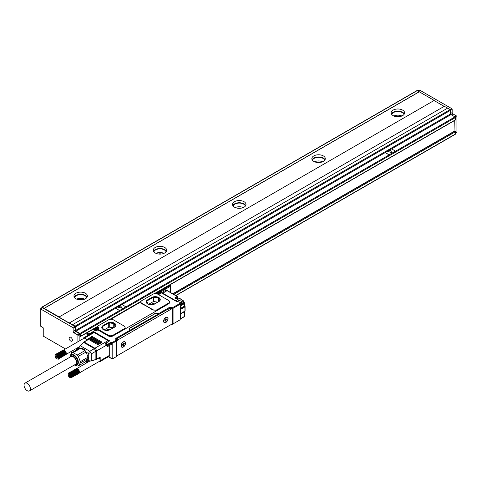 <?xml version="1.0" encoding="UTF-8"?>
<svg xmlns="http://www.w3.org/2000/svg" width="481" height="481" viewBox="0 0 481 481"><rect width="100%" height="100%" fill="white"/><g stroke="black" fill="none" stroke-linecap="round" stroke-linejoin="round"><path stroke-width="0.72" d="M434.03 100.511L58.941 317.069L434.03 100.511L444.185 106.373M58.941 317.069L69.252 323.022L444.342 106.277L447.595 108.159M58.941 316.883L44.192 308.369L419.282 91.811L417.298 90.578A0.559 0.325 -120 0 0 417.021 90.548L41.931 307.106A0.559 0.325 -120 0 0 41.811 307.359L41.811 308.087M41.931 307.106A0.559 0.325 -120 0 1 42.208 307.131L44.192 308.369M79.876 340.614L79.876 334.373A0.559 0.325 -120 0 0 79.479 333.688L75.914 331.625A1.124 0.649 -120 0 1 75.12 330.255L75.12 327.05A0.559 0.325 -120 0 0 74.723 326.365L42.605 307.822A0.559 0.325 -120 0 0 42.322 307.792L40.344 308.934A0.559 0.325 -120 0 0 40.224 309.193L40.224 325.493A0.559 0.325 -120 0 0 40.62 326.178L42.845 327.459A0.559 0.325 -120 0 1 43.242 328.15L43.242 335.654A0.559 0.325 -120 0 0 43.639 336.345L65.458 348.941M79.876 336.664A0.559 0.325 -120 0 0 80.273 336.435L80.273 334.145A0.559 0.325 -120 0 0 79.876 333.459L75.914 331.168L115.801 308.141M69.252 322.835L75.12 326.13A0.559 0.325 -120 0 1 75.517 326.821L75.517 330.483A0.559 0.325 -120 0 0 75.914 331.168M75.517 326.821L450.607 110.263A0.559 0.325 -120 0 0 450.21 109.578L447.673 108.111L72.583 324.669M450.607 113.468L452.194 112.554L452.194 109.349L450.607 110.263L450.607 113.925A0.559 0.325 -120 0 0 451.004 114.61L454.966 116.901L79.876 333.459M80.273 334.145L455.363 117.586A0.559 0.325 -120 0 0 454.966 116.901L456.553 115.987L452.988 113.925L451.4 114.839M456.553 132.467A0.559 0.325 -120 0 0 456.95 132.239L456.95 116.673L455.363 117.586L455.363 119.877L168.849 285.293M454.966 120.106A0.559 0.325 -120 0 0 455.363 119.877M434.03 100.325L419.282 91.811M393.115 115.62A6.728 3.884 180 0 1 391.143 112.873A6.728 3.884 180 0 1 395.298 109.283A6.728 3.884 180 0 1 402.627 110.125A6.728 3.884 180 0 1 404.599 112.873A6.728 3.884 180 0 1 400.445 116.462A6.728 3.884 180 0 1 393.115 115.62M313.81 161.406A6.728 3.884 180 0 1 311.844 158.658A6.728 3.884 180 0 1 315.993 155.068A6.728 3.884 180 0 1 323.328 155.91A6.728 3.884 180 0 1 325.3 158.658A6.728 3.884 180 0 1 321.146 162.247A6.728 3.884 180 0 1 313.81 161.406M234.512 207.185A6.728 3.884 180 0 1 232.539 204.437A6.728 3.884 180 0 1 236.694 200.848A6.728 3.884 180 0 1 244.029 201.695A6.728 3.884 180 0 1 246.001 204.437A6.728 3.884 180 0 1 241.847 208.026A6.728 3.884 180 0 1 234.512 207.185M155.213 252.97A6.728 3.884 180 0 1 153.241 250.222A6.728 3.884 180 0 1 157.395 246.633A6.728 3.884 180 0 1 164.73 247.475A6.728 3.884 180 0 1 166.697 250.222A6.728 3.884 180 0 1 162.542 253.812A6.728 3.884 180 0 1 155.213 252.97M75.914 298.755A6.728 3.884 180 0 1 73.942 296.007A6.728 3.884 180 0 1 78.096 292.418A6.728 3.884 180 0 1 85.426 293.26A6.728 3.884 180 0 1 87.398 296.007A6.728 3.884 180 0 1 83.243 299.597A6.728 3.884 180 0 1 75.914 298.755M44.192 308.279L419.282 91.721M42.605 307.822L40.62 308.964A0.559 0.325 -120 0 0 40.344 308.934M40.62 308.964L72.739 327.507A0.559 0.325 -120 0 1 73.136 328.192L73.136 331.397A1.124 0.649 -120 0 0 73.93 332.774L77.495 334.83A0.559 0.325 -120 0 1 77.892 335.516L77.892 341.763M115.801 308.231A0.559 0.325 0 0 0 115.957 308.507L119.132 310.335A0.559 0.325 0 0 0 119.919 310.341L125.475 307.04A0.559 0.325 0 0 0 125.475 306.583L122.3 304.75A0.559 0.325 0 0 0 121.507 304.75L115.957 307.954A0.559 0.325 0 0 0 115.957 308.417L119.132 310.245A0.559 0.325 0 0 0 119.925 310.245M452.194 109.349A0.559 0.325 -120 0 0 451.797 108.658L419.679 90.115A0.559 0.325 -120 0 0 419.396 90.091L417.929 90.939M452.194 112.554A1.124 0.649 -120 0 0 452.988 113.925M456.95 116.673A0.559 0.325 -120 0 0 456.553 115.987M173.773 294.354L455.363 131.782A0.559 0.325 -120 0 0 454.966 131.097L454.966 120.298M404.323 113.973A6.728 3.884 0 0 0 402.627 112.326A6.728 3.884 0 0 0 391.42 113.973M325.024 159.752A6.728 3.884 0 0 0 323.328 158.105A6.728 3.884 0 0 0 312.115 159.752M245.725 205.537A6.728 3.884 0 0 0 244.029 203.89A6.728 3.884 0 0 0 232.816 205.537M166.426 251.322A6.728 3.884 0 0 0 164.73 249.675A6.728 3.884 0 0 0 153.517 251.322M87.121 297.108A6.728 3.884 0 0 0 85.426 295.46A6.728 3.884 0 0 0 74.218 297.108M72.078 352.765L70.503 351.858M73.136 352.14L73.136 350.336M76.028 350.469L74.471 349.567M69.318 337.446A2.321 1.341 -120 0 0 69.775 340.127A2.321 1.341 -120 0 0 71.916 341.191A2.321 1.341 -120 0 0 72.198 340.921A2.321 1.341 -120 0 0 71.741 338.233A2.321 1.341 -120 0 0 69.601 337.175A2.321 1.341 -120 0 0 69.318 337.446M75.517 350.168L75.517 350.763M75.12 350.992L75.12 349.94M385.419 152.567A0.559 0.325 0 0 0 385.582 152.844L388.75 154.672A0.559 0.325 0 0 0 389.544 154.672L389.544 154.581A0.559 0.325 0 0 1 388.75 154.581L385.582 152.748A0.559 0.325 0 0 1 385.582 152.291L391.131 149.086A0.559 0.325 0 0 1 391.925 149.086L395.093 150.92A0.559 0.325 0 0 1 395.093 151.377L389.544 154.581M455.363 131.782L455.363 134.073L175.757 295.502M454.966 134.301A0.559 0.325 -120 0 0 455.363 134.073M454.767 120.412L454.966 131.097L172.98 293.897M403.968 114.52A6.169 3.559 0 0 0 402.23 112.554A6.169 3.559 0 0 0 395.959 111.682A6.169 3.559 0 0 0 391.774 114.52M324.663 160.305A6.169 3.559 0 0 0 322.931 158.333A6.169 3.559 0 0 0 316.66 157.467A6.169 3.559 0 0 0 312.476 160.305M245.364 206.084A6.169 3.559 0 0 0 243.633 204.118A6.169 3.559 0 0 0 237.361 203.253A6.169 3.559 0 0 0 233.177 206.084M166.065 251.87A6.169 3.559 0 0 0 164.334 249.904A6.169 3.559 0 0 0 158.057 249.038A6.169 3.559 0 0 0 153.878 251.87M86.766 297.655A6.169 3.559 0 0 0 85.029 295.689A6.169 3.559 0 0 0 78.758 294.817A6.169 3.559 0 0 0 74.573 297.655M172.781 293.783L454.767 130.982M118.128 307.269L122.354 308.279M401.845 116.005A6.169 3.559 0 0 0 393.897 116.005M322.541 161.79A6.169 3.559 0 0 0 314.598 161.79M243.242 207.576A6.169 3.559 0 0 0 235.299 207.576M163.943 253.361A6.169 3.559 0 0 0 156 253.361M84.644 299.14A6.169 3.559 0 0 0 76.695 299.14M396.314 116.655A3.926 2.267 180 0 1 399.428 116.655M317.015 162.434A3.926 2.267 180 0 1 320.124 162.434M237.716 208.219A3.926 2.267 180 0 1 240.825 208.219M158.417 254.004A3.926 2.267 180 0 1 161.526 254.004M79.112 299.789A3.926 2.267 180 0 1 82.227 299.789M120.605 305.982L118.116 307.227L122.366 308.231L120.605 305.982M387.746 151.605L391.973 152.615M387.8 151.467L391.991 152.567L390.223 150.312L387.8 151.467M87.41 334.602A0.559 0.325 -60 0 1 87.013 334.373A0.559 0.325 0 0 1 86.851 334.145L86.851 333.044A0.559 0.325 0 0 1 87.013 332.816A0.559 0.325 60 0 1 87.127 332.563L92.52 329.449A0.559 0.325 60 0 1 92.803 329.473L93.597 329.93A3.03 1.75 0 0 0 98.232 329.683M96.489 328.126L96.134 327.916L96.525 327.693M93.2 329.701L92.803 329.473L93.2 329.701L92.803 329.473L87.41 332.587A0.559 0.325 120 0 0 87.013 333.273L87.013 334.373L87.999 334.944A0.559 0.325 120 0 0 88.191 335.227M115.819 339.376A1.124 0.649 120 0 1 116.198 339.045L116.432 338.816A0.559 0.325 120 0 0 116.035 338.588L115.386 339.045L116.751 339.911L112.392 342.43L111.676 342.021L111.832 344.125A0.788 0.451 -120 0 1 111.285 344.45M116.107 338.552A0.559 0.325 120 0 0 115.723 338.402L158.544 313.955A2.802 1.617 0 0 0 154.575 313.955L129.996 328.144A2.802 1.617 0 0 0 129.185 329.154M129.996 328.144L129.996 327.874A2.802 1.617 0 0 0 129.173 329.016A2.802 1.617 0 0 0 129.996 330.164M129.996 327.874L154.575 313.955M169.246 308.417L169.246 307.954A0.559 0.325 120 0 1 169.643 307.269L158.544 313.678A2.802 1.617 0 0 0 154.575 313.678M169.643 307.269L170.514 307.131L170.514 308.129M171.771 324.062L172.264 324.35L180.189 319.769L179.798 319.997L180.189 319.769L180.189 303.745A0.559 0.325 -60 0 0 179.798 303.517L172.264 307.864L170.514 307.131M92.286 329.491L97.709 326.365A1.124 0.649 0 0 0 98.034 326.821L97.877 326.725A3.03 1.75 0 0 1 98.767 327.964A3.03 1.75 0 0 1 98.377 328.818A1.124 0.649 0 0 0 98.232 329.136A1.124 0.649 0 0 0 98.563 329.593L108.267 335.197A3.367 1.942 0 0 0 113.023 335.197L124.128 328.788A3.367 1.942 0 0 0 125.114 327.417A3.367 1.942 0 0 0 124.128 326.04L113.342 319.817A3.367 1.942 0 0 0 108.586 319.817L98.034 325.902A1.124 0.649 0 0 0 97.709 326.365L97.709 327.092A1.124 0.649 0 0 0 97.877 327.435M110.834 319.246L140.909 301.888M124.128 328.788L124.128 329.521L168.536 303.884A3.367 1.942 0 0 0 169.522 302.507L169.522 301.773A3.367 1.942 0 0 0 168.536 300.403L157.75 294.174A3.367 1.942 0 0 0 152.994 294.174L141.889 300.583A3.367 1.942 0 0 0 140.903 301.96A3.367 1.942 0 0 0 141.889 303.331L152.675 309.56A3.367 1.942 0 0 0 157.431 309.56L157.431 310.293L152.675 310.005L152.675 309.56M125.114 327.417L124.128 329.521L113.023 335.93A3.367 1.942 0 0 1 108.267 335.93L108.267 335.197M98.232 329.136L98.232 329.87A1.124 0.649 0 0 0 98.563 330.327L108.267 335.93M108.874 341.269A2.243 1.293 60 0 0 108.105 340.602L94.15 332.545A2.243 1.293 -120 0 0 93.314 332.335A2.243 1.293 -120 0 0 93.031 332.431L83.514 337.927A2.243 1.293 -120 0 0 83.057 338.78M168.993 285.299A0.559 0.325 -120 0 0 168.807 285.311L154.251 293.717M97.144 328.499L97.324 328.607A2.243 1.293 180 0 1 97.98 329.521A2.243 1.293 180 0 1 97.974 329.623M160.624 293.35L160.624 293.446A2.243 1.293 0 0 0 160.624 293.35A2.243 1.293 0 0 0 159.969 292.436L159.788 292.334M159.139 291.955L159.013 291.612M94.655 330.056A1.431 0.824 0 0 0 95.521 330.339M95.947 330.339A1.431 0.824 0 0 0 96.819 330.056M157.299 293.891A1.431 0.824 0 0 0 158.171 294.168M158.598 294.168A1.431 0.824 0 0 0 159.47 293.891M117.298 338.408L167.767 309.223L168.603 309.145M169.961 307.455A0.559 0.325 120 0 0 169.565 308.141L171.386 309.012L117.785 339.959A1.124 0.649 120 0 0 116.991 341.336L116.991 354.888A1.124 0.649 120 0 0 117.22 355.399A1.124 0.649 120 0 0 117.785 355.345L171.386 324.392A1.124 0.649 120 0 0 172.18 323.022L172.18 309.469A1.124 0.649 120 0 0 171.951 308.952A1.124 0.649 120 0 0 171.386 309.012M170.514 308.201A1.124 0.649 120 0 0 170.364 308.038A1.124 0.649 120 0 0 169.805 308.093M180.032 303.655L179.082 303.102L180.189 304.202L173.052 308.321L172.264 307.864L172.264 324.35M183.045 302.832A0.559 0.325 -120 0 0 183.441 302.597L183.441 301.503A0.559 0.325 -0 0 0 183.327 300.787A0.559 0.325 -60 0 0 183.045 300.811A0.559 0.325 -120 0 1 183.441 301.503L180.038 303.469L179.082 303.102L183.045 300.811L181.066 299.669L177.441 301.761M177.14 301.834L161.351 292.869A0.559 0.325 -60 0 1 161.634 292.839A0.559 0.559 0 0 0 160.822 293.145A0.559 0.451 -161 0 0 160.804 293.266M97.877 326.725L97.877 327.459L97.084 327.002A0.559 0.325 -120 0 0 96.687 327.23A0.559 0.325 0 0 0 96.687 327.687A0.559 0.325 -60 0 1 97.084 327.002L97.709 326.641M140.903 301.96L140.903 302.597L141.889 303.782A90.055 51.996 60 0 1 152.675 310.005M168.536 303.884L168.536 303.15A3.367 1.942 0 0 0 169.522 301.773M168.536 303.15L157.431 309.56M98.695 328.331A3.03 1.75 0 0 0 97.877 327.459A0.559 0.325 -60 0 0 97.481 328.144L96.687 327.687L96.687 328.198M88.42 334.091L89.075 334.097A0.559 0.325 -60 0 1 89.394 333.73L87.41 332.587A0.559 0.325 60 0 0 87.127 332.563A0.559 0.559 0 0 0 87.013 333.273L88.42 334.091A3.139 1.816 -120 0 0 87.999 334.944A0.559 0.379 9.8 0 0 88.414 335.095M89.55 334.103L92.983 332.124A0.788 0.451 -60 0 1 93.013 332.01L93.356 331.445L89.394 333.73L89.55 334.006L93.314 332.094L93.356 331.445L109.692 340.873L105.411 343.53A0.559 0.325 -60 0 1 105.73 343.163L107.708 344.312L111.676 342.021L111.995 343.121A0.559 0.325 -60 0 1 112.392 342.43L112.788 343.121L112.788 358.688L111.995 358.688L108.526 356.686M109.007 341.197A0.559 0.325 -60 0 1 109.019 341.161L109.692 340.873M111.123 344.354A0.559 0.325 -120 0 0 111.52 344.125L111.52 343.025L108.105 344.997A0.559 0.325 180 0 1 107.317 344.997L105.411 343.53L106.265 345.196M112.109 358.94A0.559 0.325 -60 0 0 112.392 358.916L116.751 356.397L116.751 340.831L112.788 343.121L111.995 343.121L111.995 358.688A0.559 0.325 -60 0 0 112.109 358.94L108.363 356.776M116.751 340.831L116.751 339.911L116.751 340.831M88.823 334.86A2.579 1.491 -120 0 1 89.292 334.199A2.579 1.491 -120 0 1 89.4 334.145L89.075 334.097M87.807 339.869L84.097 342.009A0.559 0.325 -120 0 0 83.82 341.979L87.524 339.839A0.559 0.325 -120 0 1 87.807 339.869L84.632 338.035A2.243 1.293 -120 0 0 83.514 337.927M116.432 338.907L169.565 308.231M161.682 292.869A3.367 1.942 60 0 1 162.704 293.194L175.787 300.745A2.694 1.551 60 0 1 176.701 301.539M114.37 327.278A5.044 2.916 0 0 0 115.849 325.216A5.044 2.916 0 0 0 112.734 322.523A5.044 2.916 0 0 0 107.233 323.154L103.271 325.445A5.044 2.916 0 0 0 101.792 327.507A5.044 2.916 0 0 0 104.906 330.2A5.044 2.916 0 0 0 110.408 329.569L114.37 327.278M158.778 301.641A5.044 2.916 0 0 0 160.257 299.579A5.044 2.916 0 0 0 157.143 296.885A5.044 2.916 0 0 0 151.641 297.517L147.679 299.807A5.044 2.916 0 0 0 146.2 301.87A5.044 2.916 0 0 0 149.314 304.557A5.044 2.916 0 0 0 154.816 303.926L158.778 301.641M109.692 345.37L109.692 355.249L100.18 360.744A2.243 1.293 -120 0 1 99.711 361.772A2.243 1.293 -120 0 1 98.743 361.742M99.711 361.772L109.229 356.277A2.243 1.293 -120 0 0 109.692 355.249M93.314 332.094A0.559 0.325 -60 0 0 93.284 332.251L92.983 332.124M99.783 357.311A0.559 0.325 -120 0 0 100.18 357.082L100.18 360.287A2.802 1.617 -120 0 0 99.248 357.81M98.846 361.682A2.802 1.617 -120 0 0 99.597 361.574A2.802 1.617 -120 0 0 100.18 360.287L100.18 360.744M86.712 340.307A2.802 1.617 -120 0 0 85.029 338.263A2.802 1.617 -120 0 0 83.628 338.125A2.802 1.617 -120 0 0 83.159 338.72M92.009 337.259A0.559 0.325 120 0 0 92.406 336.574L91.612 336.574L91.612 337.031L101.13 342.526L101.924 342.526L101.924 342.063L101.924 342.526M92.406 336.574L101.924 342.063A0.559 0.325 120 0 1 101.713 342.586A0.559 0.325 120 0 0 101.713 342.586M91.612 337.031L91.612 336.574M90.819 337.945A0.559 0.325 120 0 0 91.216 337.259L90.422 337.259L90.422 337.716L99.94 343.212L100.733 343.212L100.733 342.755L100.733 343.212M91.216 337.259L100.733 342.755A0.559 0.325 120 0 1 100.511 343.29M90.422 337.716L90.422 337.259M89.628 338.63A0.559 0.325 120 0 0 90.025 337.945L89.232 337.945L89.232 338.402L98.749 343.897L99.543 343.897L99.543 343.44L99.543 343.897M90.025 337.945L99.543 343.44A0.559 0.325 120 0 1 99.326 343.975M89.232 338.402L89.232 337.945M88.444 339.315A0.559 0.325 120 0 0 88.835 338.63L88.047 338.63L88.047 339.087L97.559 344.582L98.352 344.582L98.352 344.125L98.352 344.582M88.835 338.63L98.352 344.125A0.559 0.325 120 0 1 98.136 344.661M88.047 339.087L88.047 338.63M160.209 293.404L160.606 292.803A0.559 0.325 180 0 1 160.462 292.863M167.785 320.009A3.139 1.816 120 0 0 165.837 317.34A3.139 1.816 120 0 0 163.889 319.805A3.139 1.816 120 0 0 163.618 321.188A3.139 1.816 120 0 0 165.29 322.709A3.139 1.816 120 0 0 167.785 320.009M125.282 344.552A3.139 1.816 120 0 0 123.334 341.883A3.139 1.816 120 0 0 121.386 344.342A3.139 1.816 120 0 0 121.11 345.731A3.139 1.816 120 0 0 122.781 347.246A3.139 1.816 120 0 0 125.282 344.552M180.309 306.012L184.674 303.493L184.674 306.006A0.559 0.325 -120 0 0 184.788 306.397L180.429 308.916A0.559 0.325 60 0 1 180.309 308.525L180.309 306.012A0.559 0.325 -120 0 0 180.189 305.615M115.843 325.354A5.044 2.916 0 0 0 112.626 322.775A5.044 2.916 0 0 0 107.233 323.43L107.233 323.154M107.233 323.43L103.271 325.721A5.044 2.916 0 0 0 101.798 327.645M160.251 299.717A5.044 2.916 0 0 0 157.034 297.138A5.044 2.916 0 0 0 151.641 297.793L151.641 297.517M151.641 297.793L147.679 300.084A5.044 2.916 0 0 0 146.206 302.002M111.832 344.125L108.105 346.092L108.105 344.997A0.559 0.325 -120 0 0 107.708 344.312A0.559 0.325 -60 0 0 107.317 344.997L107.317 346.092L106.169 345.376L96.471 350.98A2.243 1.293 -120 0 0 96.465 350.859A2.243 1.293 -120 0 0 94.883 348.238L84.097 342.009A2.243 1.293 -60 0 0 83.598 342.394L94.384 348.617L95.887 351.226A2.243 1.413 -11.2 0 0 96.471 350.877M87.752 362.427L87.578 361.886A0.559 0.397 15.7 0 1 86.796 361.772L87.049 362.662M98.924 361.634A2.802 1.617 -120 0 0 99.633 361.55M83.67 338.107A2.802 1.617 -120 0 0 83.237 338.678M76.966 347.955L77.345 348.376A3.367 1.942 -120 0 0 78.385 348.274L78.836 347.613A0.559 0.397 -164.3 0 1 78.998 347.426M180.309 314.123A0.559 0.325 60 0 1 180.429 313.865L184.836 311.321A0.559 0.325 180 0 1 184.836 311.375L184.788 311.345A0.559 0.325 -120 0 0 184.674 311.604L180.309 314.123L180.309 318.831A0.559 0.325 60 0 1 180.189 319.089L184.554 316.57A0.559 0.559 0 0 0 184.836 316.083A0.559 0.325 0 0 1 184.674 316.312A0.559 0.325 60 0 1 184.554 316.57M167.214 317.34A2.916 1.683 120 0 0 167.135 317.292A2.916 1.683 120 0 0 165.759 317.388M163.618 321.092A2.916 1.683 120 0 0 164.219 322.342A2.916 1.683 120 0 0 164.304 322.384M124.711 341.877A2.916 1.683 120 0 0 124.633 341.829A2.916 1.683 120 0 0 123.25 341.931M121.116 345.635A2.916 1.683 120 0 0 121.717 346.879A2.916 1.683 120 0 0 121.795 346.921M180.471 313.84L184.836 311.321L180.471 313.84A0.559 0.325 60 0 0 180.585 313.582L180.585 309.385A0.559 0.325 60 0 0 180.471 308.994M177.615 299.32A3.367 1.942 60 0 1 177.615 299.236L177.615 297.222L175.872 298.226L174.837 297.907L177.772 299.603L175.787 300.745M175.872 298.31L179.185 300.679M175.872 298.503L174.837 297.907L177.218 296.536L167.069 290.674A0.559 0.325 -60 0 1 167.346 290.644L165.386 290.506A3.367 1.942 60 0 1 167.069 290.674L162.704 293.194M115.043 326.797L109.578 329.954M107.948 330.351L103.878 329.719A0.559 0.325 0 0 1 103.481 329.491L102.273 326.888A0.559 0.325 0 0 1 102.423 326.575L108.718 322.943A0.559 0.325 0 0 1 109.259 322.859L113.763 323.557L113.763 327.537M114.159 327.308L114.159 323.785A0.559 0.325 0 0 0 113.763 323.557M114.159 323.785L115.368 326.383A0.559 0.325 0 0 1 115.386 326.443L115.368 326.383M152.357 304.707L148.286 304.082A0.559 0.325 0 0 1 147.889 303.854L146.717 301.322A0.559 0.325 0 0 1 146.861 301.01L153.253 297.324A0.559 0.325 0 0 1 153.794 297.24L158.171 297.913L158.171 301.803M158.568 301.575L158.568 298.142A0.559 0.325 0 0 0 158.171 297.913M158.568 298.142L159.74 300.673A0.559 0.325 0 0 1 159.596 300.986L153.607 304.443M90.133 361.051L90.073 360.912A2.243 1.293 0 0 0 91.312 360.786L91.065 360.954M88.047 358.537L80.345 362.987L78.277 365.927L85.979 361.484L88.047 358.537L88.047 357.185L86.069 352.086L88.726 353.619A2.243 1.293 -60 0 1 89.809 351.256A2.243 0.391 60 0 1 91.312 353.866A2.243 1.293 180 0 1 88.726 353.619L88.726 360.66L90.073 360.912M79.287 372.973L99.537 361.285A2.525 1.455 -120 0 0 99.182 357.846M76.407 348.448A2.243 1.293 0 0 0 76.413 348.448A0.559 0.457 -10.5 0 1 76.413 348.442L77.056 349.11L77.345 348.376M86.646 340.35A2.525 1.455 -120 0 0 84.253 338.209A2.525 1.455 -120 0 0 83.85 338.323L63.6 350.018M77.056 349.873L77.056 349.11A3.926 2.267 -120 0 0 78.98 347.997A0.559 0.397 -164.3 0 1 78.836 347.613L79.894 345.827M79.648 348.382L78.98 347.997L79.437 346.705A2.243 1.293 -60 0 1 80.171 345.695L83.598 342.394L80.171 345.695L89.809 351.256L94.384 348.617A2.243 1.293 -60 0 1 94.883 348.238L108.105 340.602M96.453 328.282L96.765 328.469L96.17 328.878L96.765 329.293L94.703 329.293L95.304 328.878L94.703 328.469L95.022 328.282L96.453 328.282L96.453 328.649M159.097 292.117L159.415 292.298L158.82 292.713L159.415 293.121L159.097 293.308L157.353 293.121L157.948 292.713L157.353 292.298L157.672 292.117L159.097 292.117L159.097 292.484M166.829 321.422A2.916 1.683 120 0 0 167.298 317.382A2.916 1.683 120 0 0 164.851 318.386A2.916 1.683 120 0 0 164.382 322.432A2.916 1.683 120 0 0 166.829 321.422M124.32 345.965A2.916 1.683 120 0 0 124.789 341.919A2.916 1.683 120 0 0 122.342 342.929A2.916 1.683 120 0 0 121.873 346.969A2.916 1.683 120 0 0 124.32 345.965M113.324 327.789L109.259 327.158A0.559 0.325 0 0 0 108.718 327.242L104.317 329.786M157.612 302.134L153.794 301.539A0.559 0.325 0 0 0 153.253 301.623L148.851 304.166M66.276 353.499A2.525 1.455 -120 0 0 66.276 353.445A2.525 1.455 -120 0 0 66.276 353.331A2.525 1.455 -120 0 0 66.252 353.108A2.525 1.455 -120 0 0 66.216 352.874A2.525 1.455 -120 0 0 66.156 352.633A2.525 1.455 -120 0 0 66.083 352.393A2.525 1.455 -120 0 0 66.059 352.326A2.525 1.455 -120 0 0 65.987 352.152A2.525 1.455 -120 0 0 65.879 351.918A2.525 1.455 -120 0 0 65.753 351.683A2.525 1.455 -120 0 0 65.614 351.461A2.525 1.455 -120 0 0 65.464 351.244A2.525 1.455 -120 0 0 65.302 351.046A2.525 1.455 -120 0 0 65.133 350.859A2.525 1.455 -120 0 0 64.953 350.691A2.525 1.455 -120 0 0 64.773 350.541A2.525 1.455 -120 0 0 64.586 350.408A2.525 1.455 -120 0 0 64.49 350.354A2.525 1.455 -120 0 0 64.448 350.324M85.402 351.136L84.884 350.162L81.373 348.136L80.802 348.196L73.124 352.639L77.261 355.032L84.957 350.583L80.82 348.196L79.804 348.286L72.102 352.735L70.04 355.675L70.004 356.68M96.254 329.22L96.17 328.878M95.304 328.902L96.17 328.902M95.022 328.282L95.022 328.649M95.304 328.878L95.22 329.22M158.898 293.055L158.82 292.713M157.948 292.737L158.82 292.737M157.672 292.117L157.672 292.484M157.948 292.713L157.87 293.055M165.518 320.358L165.518 320.184A0.559 0.325 120 0 1 165.915 319.492L166.396 319.769A0.559 0.325 120 0 0 165.999 320.454L165.999 321.007L165.68 321.188L165.68 320.641A0.559 0.325 120 0 0 165.284 320.412L164.809 320.683L165.284 320.045A0.559 0.325 120 0 0 165.68 319.354L165.68 318.807L165.999 318.626L165.999 319.174A0.559 0.325 120 0 0 166.396 319.402L166.871 319.125L166.871 319.492L166.552 319.312M166.396 319.769L166.871 319.492M123.016 344.895L123.016 344.721A0.559 0.325 120 0 1 123.413 344.035L123.888 344.312A0.559 0.325 120 0 0 123.491 344.997L123.172 345.731L123.172 345.178A0.559 0.325 120 0 0 122.775 344.949L122.3 345.226L122.775 344.582A0.559 0.325 120 0 0 123.172 343.897L123.491 343.163L123.491 343.717A0.559 0.325 120 0 0 123.888 343.945L124.363 343.668L124.363 344.035L124.044 343.849M123.888 344.312L124.363 344.035M177.675 299.356L178.974 298.605A2.525 1.455 60 0 1 181.09 299.477A2.525 1.455 60 0 1 181.187 299.597M110.269 329.557A2.802 1.617 0 0 0 106.836 329.798A2.802 1.617 0 0 0 106.415 330.11M154.575 303.884A2.802 1.617 0 0 0 151.244 304.154A2.802 1.617 0 0 0 150.824 304.473M86.069 352.086L78.277 356.295L80.345 361.628L88.047 357.185M80.345 362.987L80.345 361.628M74.898 365.151L77.261 366.017L78.277 365.927M63.684 350.108L63.306 349.97L55.79 354.587L63.131 350L63.522 350.126M63.372 350.162L55.796 354.238M65.753 354.599L58.021 359.06L65.879 354.509M65.987 354.401L58.562 359.036L58.255 358.862L66.011 354.665L66.083 354.269M66.156 354.112L66.107 354.503L58.772 358.736L58.423 358.579L66.18 354.323L66.216 353.944M66.252 353.751L66.234 354.124L58.52 358.219L66.276 353.547M66.264 353.427L58.544 357.798L66.264 353.427L65.614 351.461L64.087 350.132L56.481 354.683L56.548 354.287L63.883 350.048L64.213 350.216M64.586 350.408L56.668 354.768L56.752 354.365M64.033 350.156L63.678 349.994L56.121 354.581L56.151 354.202L63.486 349.97L63.853 350.12M84.957 350.583L85.979 351.851M165.999 321.007L165.68 320.821M123.491 345.544L123.172 345.364M78.277 356.295L77.261 355.032M70.166 356.289A5.886 3.397 60 0 1 76.335 357.064A5.886 3.397 60 0 1 78.295 362.945A5.886 3.397 60 0 1 75.313 365.205M72.102 352.735L73.124 352.639M56.151 354.202L55.952 354.575L55.964 354.208M54.978 355.958L55.483 354.377M54.978 355.615L54.978 356.072A2.243 1.293 60 0 1 56.169 354.99A2.243 1.293 60 0 1 57.954 356.914A2.243 1.293 60 0 1 56.56 358.82A2.243 1.293 60 0 1 55.171 357.064A2.243 1.293 60 0 1 54.978 356.072M58.285 359.229L56.56 358.82M58.562 359.036L58.147 358.976L58.429 359.145M58.772 358.736L58.351 358.73L58.676 358.898M58.898 358.357L58.484 358.405L58.844 358.555M58.941 357.906L58.544 358.014L58.929 358.141M66.156 352.633L58.423 357.1L58.929 357.66M58.898 357.407L66.234 353.168M58.844 357.142L66.18 352.91M66.083 352.393L58.351 356.86L66.107 352.639M58.423 357.1L58.772 356.878M58.351 356.86L66.011 352.375M65.987 352.152L58.676 356.607M65.879 351.918L58.147 356.379L65.897 352.11M58.255 356.619L58.562 356.343M65.753 351.683L58.021 356.15L65.765 351.845M58.147 356.379L58.429 356.078M65.614 351.461L57.882 355.922L65.62 351.593M58.021 356.15L58.285 355.826M65.464 351.244L57.732 355.712L65.458 351.346M57.882 355.922L58.123 355.585M65.302 351.046L57.57 355.507L65.284 351.118M57.732 355.712L57.948 355.351M65.133 350.859L57.401 355.321L65.097 350.902M57.57 355.507L57.762 355.134M56.956 354.473L57.221 355.152L64.905 350.703M57.401 355.321L57.57 354.936M57.371 354.762L64.707 350.529M57.167 354.605L64.502 350.372M56.343 354.232L56.301 354.617L56.548 354.287M76.81 364.863A5.61 3.235 -120 0 0 76.972 364.778A5.61 3.235 -120 0 0 77.315 358.952A5.61 3.235 -120 0 0 72.186 354.81A5.61 3.235 -120 0 0 71.362 355.062A5.61 3.235 -120 0 0 71.206 355.164M74.254 365.049A5.087 2.94 -120 0 0 74.501 365.091L75.264 365.199A5.61 3.235 -120 0 0 75.83 365.211A5.61 3.235 -120 0 0 76.653 364.959A5.61 3.235 -120 0 0 76.996 359.133A5.61 3.235 -120 0 0 71.867 354.996A5.61 3.235 -120 0 0 71.044 355.249A5.61 3.235 -120 0 0 70.148 356.331L69.853 357.046A5.087 2.94 -120 0 0 69.769 357.281M57.353 356.914L57.353 357.984L56.56 358.044L55.772 357.064L55.772 356L56.56 355.94L57.353 356.914M74.501 365.091A5.087 2.94 -120 0 0 75.012 365.109A5.087 2.94 -120 0 0 76.335 360.191A5.087 2.94 -120 0 0 71.416 355.832A5.087 2.94 -120 0 0 69.853 357.046M56.56 358.044L57.353 357.587M57.353 357.443L56.644 356.036M55.772 357.064L56.644 356.565M29.461 390.909L75.457 364.357A4.485 2.591 -120 0 0 76.389 362.397A4.485 2.591 -120 0 0 74.838 358.261A4.485 2.591 -120 0 0 71.627 356.385A4.485 2.591 -120 0 0 70.972 356.583L24.976 383.141A4.485 2.591 -120 0 0 24.05 385.101A4.485 2.591 -120 0 0 25.968 389.67A4.485 2.591 -120 0 0 29.461 390.909A4.485 2.591 -120 0 0 30.393 388.949A4.485 2.591 -120 0 0 28.475 384.385A4.485 2.591 -120 0 0 24.976 383.141M79.437 372.084A2.525 1.455 -120 0 0 79.443 372.029A2.525 1.455 -120 0 0 79.437 371.921A2.525 1.455 -120 0 0 79.419 371.699A2.525 1.455 -120 0 0 79.377 371.464A2.525 1.455 -120 0 0 79.323 371.224A2.525 1.455 -120 0 0 79.245 370.983A2.525 1.455 -120 0 0 79.221 370.917A2.525 1.455 -120 0 0 79.155 370.743A2.525 1.455 -120 0 0 79.04 370.502A2.525 1.455 -120 0 0 78.92 370.274A2.525 1.455 -120 0 0 78.782 370.045A2.525 1.455 -120 0 0 78.625 369.835A2.525 1.455 -120 0 0 78.463 369.63A2.525 1.455 -120 0 0 78.295 369.444A2.525 1.455 -120 0 0 78.12 369.276A2.525 1.455 -120 0 0 77.934 369.125A2.525 1.455 -120 0 0 77.748 368.999A2.525 1.455 -120 0 0 77.657 368.939A2.525 1.455 -120 0 0 77.609 368.915M78.92 373.184L71.188 377.651L79.04 373.1M79.155 372.985L79.064 373.388L71.422 377.453L79.173 373.25L79.245 372.853M79.323 372.703L79.269 373.094L71.934 377.326L71.591 377.164L79.341 372.913L79.377 372.528M79.419 372.342L72.06 376.948L71.687 376.803L79.431 372.492L79.437 372.138M79.431 372.011L71.705 376.389L79.431 372.011L78.782 370.045L77.249 368.717L69.643 373.268L69.709 372.871L77.044 368.638L77.375 368.807M77.748 368.999L69.829 373.352L69.913 372.955M77.194 368.747L76.846 368.584L69.282 373.172L69.318 372.793L76.653 368.56L77.014 368.711M76.846 368.699L76.467 368.56L68.951 373.178L68.957 372.823L76.683 368.711M69.727 377.411A2.243 1.293 60 0 1 68.332 375.655A2.243 1.293 60 0 1 68.14 374.663A2.243 1.293 60 0 1 69.336 373.581A2.243 1.293 60 0 1 71.116 375.505A2.243 1.293 60 0 1 69.727 377.411L71.116 377.904M71.729 377.621L71.308 377.561L71.597 377.735M71.934 377.326L71.513 377.32L71.837 377.489M72.06 376.948L71.645 376.996L72.006 377.146M72.108 376.497L71.705 376.599L72.096 376.725M79.323 371.224L71.591 375.691L72.096 376.25M72.06 375.992L79.395 371.759M72.006 375.733L79.341 371.494M79.245 370.983L71.513 375.445L79.269 371.23M71.591 375.691L71.934 375.463M71.513 375.445L79.173 370.959M79.155 370.743L71.837 375.198M79.04 370.502L71.308 374.97L79.064 370.695M71.422 375.204L71.729 374.933M78.92 370.274L71.188 374.735L78.932 370.436M71.308 374.97L71.597 374.669M78.782 370.045L71.05 374.513L78.782 370.178M71.188 374.735L71.447 374.416M78.625 369.835L70.893 374.296L78.625 369.937M71.05 374.513L71.29 374.17M78.463 369.63L70.737 374.098L78.451 369.703M70.893 374.296L71.116 373.941M78.295 369.444L70.563 373.911L78.265 369.492M70.737 374.098L70.929 373.725M70.124 373.064L70.388 373.743L78.072 369.294M70.563 373.911L70.737 373.527M70.533 373.346L77.868 369.113M70.328 373.196L77.663 368.957M69.511 372.817L69.462 373.208L69.709 372.871M69.132 372.793L69.114 373.16L69.318 372.793M76.533 368.753L68.957 372.823M68.663 373.28L68.795 372.883L68.663 373.28M68.14 374.543L68.651 372.967M68.14 374.206L68.14 374.663M70.521 375.505L70.521 376.569L69.727 376.635L68.933 375.655L68.933 374.591L69.727 374.525L70.521 375.505M69.727 376.635L70.521 376.172M70.521 376.034L69.805 374.627M68.933 375.655L69.805 375.15M42.208 307.131L417.298 90.578M74.723 326.365L72.739 327.507M75.12 327.05L73.136 328.192M75.12 330.255L73.136 331.397M75.914 331.625L73.93 332.774M79.479 333.688L77.495 334.83M79.876 334.373L77.892 335.516M92.25 329.521L80.273 336.435M451.004 114.61L391.45 148.996M385.419 152.477L121.825 304.659M450.607 113.925L75.517 330.483M451.797 108.658L75.12 326.13M419.679 90.115L418.091 91.035M455.363 133.153L456.95 132.239M115.723 338.402L116.035 338.588M157.882 294.252A3.03 1.75 0 0 0 161.351 292.869A0.559 0.451 -161 0 0 160.822 293.145L159.824 293.933L157.66 294.113M156.493 293.717L155.73 293.278A0.559 0.325 120 0 0 155.447 293.308L156.036 293.644M155.73 293.278A0.559 0.559 0 0 0 155.171 293.278A0.559 0.325 -120 0 1 155.447 293.308L154.894 293.626M140.939 301.683L110.486 319.264M93.314 332.335L93.176 332.251A2.357 1.359 -120 0 0 92.671 332.642M169.204 285.173A0.559 0.325 60 0 1 169.486 285.203A0.559 0.325 -60 0 1 169.769 285.173A0.559 0.559 0 0 0 169.204 285.173L159.295 290.897A0.559 0.325 60 0 1 159.572 290.927L169.486 285.203L170.118 285.57A0.559 0.325 -60 0 1 170.514 285.798A0.559 0.325 180 0 1 170.514 286.255L170.514 292.478M92.821 329.371L94.33 328.499M94.979 328.126L96.591 327.194M155.471 293.206L156.974 292.334M157.63 291.955L159.079 291.119M93.993 330.122A0.559 0.325 120 0 0 93.597 329.93M97.481 328.709L97.481 328.144A2.465 1.425 0 0 1 98.202 329.154C98.226 330.086 96.783 330.339 93.873 329.906L93.086 329.449A0.559 0.559 0 0 0 92.52 329.449M169.246 307.954L169.565 308.141M170.995 307.131L170.995 308.399M180.904 299.759L181.066 299.669A0.559 0.325 -60 0 1 181.343 299.645L183.327 300.787A0.559 0.325 -60 0 1 183.441 301.046A0.559 0.325 -0 0 1 183.61 301.274L183.61 302.369A0.559 0.325 180 0 1 183.441 302.597L180.189 304.479M161.634 292.839L177.104 301.773L181.343 299.645A0.559 0.325 -60 0 1 181.379 299.669M113.023 335.197L113.023 335.93M98.563 329.593L98.563 330.327M92.49 332.407A2.579 1.491 -120 0 0 92.232 332.888M94.15 332.545L84.632 338.035M112.392 358.916L112.788 358.688M159.013 291.883L159.013 291.384A0.559 0.325 0 0 1 159.175 291.155A0.559 0.325 60 0 1 159.295 290.897A0.559 0.559 0 0 0 159.175 291.612L159.175 291.967M160.606 292.803L160.606 291.979L170.514 286.255A0.559 0.325 -120 0 0 170.118 285.57L160.209 291.294L159.572 290.927A0.559 0.325 120 0 0 159.175 291.612L159.812 291.979A0.559 0.325 -60 0 1 160.209 291.294A0.559 0.325 60 0 1 160.606 291.979A0.559 0.325 180 0 1 159.812 291.979L159.812 292.346M94.102 329.202A1.653 0.956 -0 0 0 94.084 329.335A1.653 0.956 -0 0 0 95.503 330.285A1.653 0.956 -0 0 0 97.324 329.605A1.653 0.956 -0 0 0 97.39 329.335A1.653 0.956 -0 0 0 97.372 329.202M156.746 293.031A1.653 0.956 -0 0 0 156.728 293.169A1.653 0.956 -0 0 0 158.147 294.113A1.653 0.956 -0 0 0 159.969 293.44A1.653 0.956 -0 0 0 160.041 293.169A1.653 0.956 -0 0 0 160.023 293.031M116.198 339.045L117.785 339.959M173.052 323.887L173.052 308.321M141.889 303.331L141.889 303.782M106.722 345.755A0.559 0.325 -60 0 1 106.325 345.526A3.139 1.816 -120 0 0 105.904 344.186M94.15 328.794A1.653 0.956 -0 0 0 94.084 329.064A1.653 0.956 -0 0 0 95.503 330.008A1.653 0.956 -0 0 0 97.324 329.335A1.653 0.956 -0 0 0 97.39 329.064A1.653 0.956 -0 0 0 96.819 328.343M94.655 328.343A1.653 0.956 -0 0 0 94.234 328.661M156.794 292.622A1.653 0.956 -0 0 0 156.728 292.893A1.653 0.956 -0 0 0 158.147 293.837A1.653 0.956 -0 0 0 159.969 293.163A1.653 0.956 -0 0 0 160.041 292.893A1.653 0.956 -0 0 0 159.47 292.171M157.299 292.171A1.653 0.956 -0 0 0 156.884 292.496M183.604 302.417L184.277 302.808A0.559 0.325 -60 0 1 184.674 303.036A0.559 0.325 -0 0 1 184.674 303.493A0.559 0.325 -120 0 0 184.277 302.808L180.189 305.164M178.98 300.799A2.694 1.551 -120 0 0 177.772 299.603A0.559 0.325 -60 0 1 178.054 299.573M95.887 351.226L95.887 359.463L91.312 360.786L91.312 353.866L95.887 351.226A2.243 1.293 180 0 0 96.471 350.98L96.471 359.223L100.18 357.082M107.708 346.326A0.559 0.325 -60 0 1 107.317 346.092A0.559 0.325 180 0 0 108.105 346.092A0.559 0.325 -120 0 1 107.708 346.326M95.635 359.632L91.222 361.033L88.185 361.039A3.367 1.942 -120 0 0 87.578 361.886M96.356 359.481L95.887 359.463A2.243 1.293 180 0 0 96.471 359.223A0.559 0.325 60 0 1 96.356 359.481L100.06 357.341M180.309 318.831L184.674 316.312L184.674 311.604A0.559 0.325 180 0 0 184.836 311.375L184.836 316.083M94.366 328.649A1.431 0.824 -0 0 0 95.334 329.671A1.431 0.824 -0 0 0 97.108 329.112A1.431 0.824 -0 0 0 96.14 328.09A1.431 0.824 -0 0 0 94.366 328.649M157.01 292.478A1.431 0.824 -0 0 0 157.978 293.5A1.431 0.824 -0 0 0 159.758 292.941A1.431 0.824 -0 0 0 158.784 291.919A1.431 0.824 -0 0 0 157.01 292.478M183.61 302.23L184.554 302.777A0.559 0.559 0 0 1 184.836 303.264L184.836 305.778A0.559 0.325 180 0 1 184.674 306.006L180.309 308.525M177.543 299.278L177.615 299.236A0.559 0.325 0 0 0 177.778 299.008L177.778 296.993A0.559 0.325 0 0 1 177.615 297.222A0.559 0.325 -120 0 0 177.218 296.536A0.559 0.325 120 0 1 177.615 296.765A0.559 0.325 0 0 1 177.778 296.993A0.559 0.559 0 0 0 177.501 296.506L167.346 290.644M86.069 361.351L86.796 361.772A3.926 2.267 -120 0 1 88.726 360.66M83.327 342.526L83.82 341.979M184.902 306.331L180.429 308.916M185.035 311.003A0.559 0.457 60 0 1 184.836 311.321L184.836 311.321A0.559 0.325 -120 0 0 184.951 311.063L184.951 306.866A0.559 0.325 -0 0 0 184.951 306.409L184.836 306.475A0.559 0.325 -120 0 1 184.951 306.866L180.585 309.385M184.836 305.778L185.041 306.355A0.559 0.559 0 0 1 185.113 306.637L185.113 310.834A0.559 0.325 180 0 1 184.951 311.063L180.585 313.582M102.423 327.2L102.423 326.575M108.718 327.242L108.718 322.943M109.259 327.158L109.259 322.859M146.861 301.635L146.861 301.01M153.253 301.623L153.253 297.324M153.794 301.539L153.794 297.24M96.254 328.992L96.254 329.359M95.935 328.583L95.935 329.04M95.539 329.04L95.539 328.583M95.22 329.359L95.22 328.992M158.898 292.827L158.898 293.194M158.58 292.412L158.58 292.869M158.183 292.869L158.183 292.412M157.87 293.194L157.87 292.827M84.127 350.108A6.95 4.016 -120 0 0 81.65 348.677M84.884 350.162A7.287 4.209 -120 0 0 81.373 348.136M165.999 319.174L165.68 318.993M165.284 320.412L164.965 320.226M165.999 320.454L165.518 320.184M123.491 343.717L123.172 343.53M122.775 344.949L122.463 344.769M123.491 344.997L123.016 344.721M455.248 120.136L169.516 285.101M86.911 332.792L80.159 336.688M456.836 132.497L455.363 133.345M455.248 134.325L175.92 295.593M86.851 334.145A0.559 0.559 0 0 0 87.127 334.632L88.119 335.203A0.559 0.559 0 0 0 88.179 335.233M109.842 319.354L141.095 301.31M96.525 328.138L96.525 327.459A0.559 0.559 0 0 1 96.807 326.978L97.709 326.455M115.999 338.377L116.318 338.558M180.074 303.487L179.756 303.301M155.171 293.278L154.479 293.675M141.023 301.443L110.071 319.318M109.085 341.233L105.363 343.416M169.769 285.173L170.4 285.54A0.559 0.559 0 0 1 170.683 286.027L170.683 292.568M95.01 330.285L94.156 329.647L94.162 328.727C95.569 327.729 96.639 327.838 97.39 329.064L97.306 329.671L96.459 330.285M157.239 293.933L156.812 292.562C158.213 291.558 159.289 291.666 160.041 292.893L159.957 293.5L159.109 294.113M170.364 308.038L171.951 308.952M116.913 356.301L116.913 340.494M116.913 355.225L117.22 355.399M183.61 302.369A0.559 0.559 0 0 1 183.327 302.856L180.189 304.665M161.454 292.773L165.386 290.506M106.169 345.376A0.559 0.559 0 0 0 106.445 345.779L107.431 346.35A0.559 0.559 0 0 0 107.991 346.35L111.4 344.384M85.48 361.772L87.037 362.668M76.395 350.252L76.395 348.454M79.088 346.897L66.119 354.383M184.836 311.321A0.559 0.559 0 0 0 185.113 310.834M165.127 320.13L165.566 320.382M165.68 319.18L166.113 319.432M122.625 344.673L123.058 344.925M123.172 343.723L123.605 343.969M71.362 355.062L71.044 355.249M76.972 364.778L76.653 364.959M89.731 361.117L76.762 368.602"/></g></svg>
